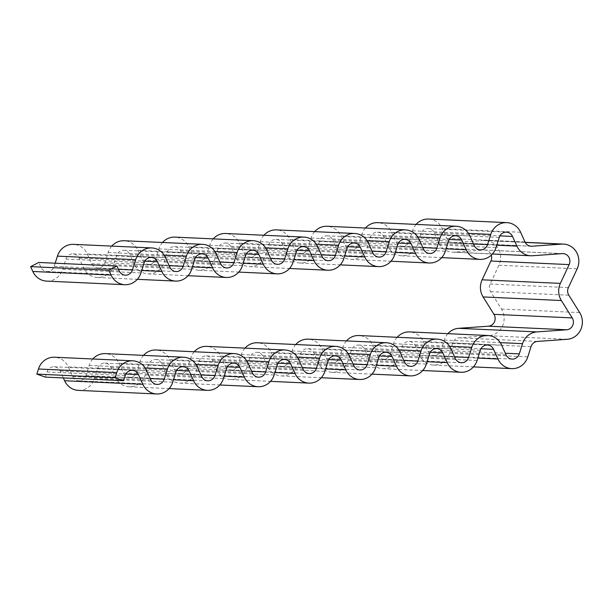 <?xml version="1.0" encoding="UTF-8"?>
<svg xmlns="http://www.w3.org/2000/svg" width="613" height="613" viewBox="0 0 613 613"><rect width="100%" height="100%" fill="white"/><g stroke="black" fill="none" stroke-linecap="round" stroke-linejoin="round"><path stroke-width="0.46" stroke-dasharray="3.06 2.3" d="M78.372 390.374A17.179 16.145 92.6 0 0 94.463 378.604L97.689 368.382A7.632 7.172 -87.4 0 1 104.838 363.149A7.632 7.172 -87.4 0 1 110.961 367.432L115.328 377.118A17.179 16.145 92.6 0 0 129.105 386.757A17.179 16.145 92.6 0 0 145.189 374.987L148.415 364.766A7.632 7.172 -87.4 0 1 155.564 359.532A7.632 7.172 -87.4 0 1 161.686 363.823L166.054 373.501A17.179 16.145 92.6 0 0 179.831 383.14A17.179 16.145 92.6 0 0 195.915 371.371L199.141 361.149A7.632 7.172 -87.4 0 1 206.29 355.915A7.632 7.172 -87.4 0 1 212.412 360.206L216.787 369.884A17.179 16.145 92.6 0 0 230.557 379.531A17.179 16.145 92.6 0 0 246.641 367.754L249.866 357.532A7.632 7.172 -87.4 0 1 257.016 352.299A7.632 7.172 -87.4 0 1 263.138 356.59L267.513 366.267A17.179 16.145 92.6 0 0 281.283 375.915A17.179 16.145 92.6 0 0 297.366 364.137L300.592 353.916A7.632 7.172 -87.4 0 1 307.741 348.682A7.632 7.172 -87.4 0 1 313.864 352.973L318.239 362.651A17.179 16.145 92.6 0 0 332.008 372.298A17.179 16.145 92.6 0 0 348.092 360.521L351.318 350.299A7.632 7.172 -87.4 0 1 358.467 345.065A7.632 7.172 -87.4 0 1 364.589 349.356L368.965 359.034A17.179 16.145 92.6 0 0 382.734 368.681A17.179 16.145 92.6 0 0 398.825 356.904L402.051 346.682A7.632 7.172 -87.4 0 1 409.2 341.449A7.632 7.172 -87.4 0 1 415.315 345.74L419.69 355.417A17.179 16.145 92.6 0 0 433.46 365.064A17.179 16.145 92.6 0 0 449.551 353.287L452.777 343.065A7.632 7.172 -87.4 0 1 459.137 337.84L488.975 335.717A17.179 16.145 92.6 0 0 501.449 309.013L490.584 291.627A7.632 7.172 -87.4 0 1 490.147 284.011L498.921 265.222A17.179 16.145 92.6 0 0 485.258 240.488A17.179 16.145 92.6 0 0 483.488 240.511L453.643 242.641A7.632 7.172 -87.4 0 1 452.861 242.648A7.632 7.172 -87.4 0 1 446.739 238.365L442.364 228.687A17.179 16.145 92.6 0 0 428.594 219.04M45.347 377.11L46.963 371.999A7.632 7.172 -87.4 0 1 54.113 366.766A7.632 7.172 -87.4 0 1 60.227 371.049L63.338 377.93M92.816 358.988A17.179 16.145 92.6 0 0 89.184 365.394L85.958 375.608A7.632 7.172 -87.4 0 1 78.809 380.842A7.632 7.172 -87.4 0 1 72.694 376.558L68.319 366.88A17.179 16.145 92.6 0 0 54.549 357.233M143.542 355.371A17.179 16.145 92.6 0 0 139.917 361.777L136.691 371.991A7.632 7.172 -87.4 0 1 129.542 377.225A7.632 7.172 -87.4 0 1 123.42 372.942L119.045 363.264A17.179 16.145 92.6 0 0 105.275 353.617M194.267 351.755A17.179 16.145 92.6 0 0 190.643 358.161L187.417 368.375A7.632 7.172 -87.4 0 1 180.268 373.608A7.632 7.172 -87.4 0 1 174.146 369.325L169.77 359.647A17.179 16.145 92.6 0 0 156.001 350M244.993 348.138A17.179 16.145 92.6 0 0 241.369 354.544L238.143 364.758A7.632 7.172 -87.4 0 1 230.994 369.991A7.632 7.172 -87.4 0 1 224.871 365.708L220.496 356.03A17.179 16.145 92.6 0 0 206.727 346.383M295.719 344.521A17.179 16.145 92.6 0 0 292.094 350.927L288.869 361.141A7.632 7.172 -87.4 0 1 281.719 366.375A7.632 7.172 -87.4 0 1 275.597 362.091L271.222 352.414A17.179 16.145 92.6 0 0 257.452 342.767M346.445 340.905A17.179 16.145 92.6 0 0 342.82 347.31L339.594 357.525A7.632 7.172 -87.4 0 1 332.445 362.758A7.632 7.172 -87.4 0 1 326.323 358.475L321.955 348.797A17.179 16.145 92.6 0 0 308.178 339.15M397.17 337.288A17.179 16.145 92.6 0 0 393.546 343.694L390.32 353.916A7.632 7.172 -87.4 0 1 383.171 359.149A7.632 7.172 -87.4 0 1 377.049 354.858L372.681 345.18A17.179 16.145 92.6 0 0 358.904 335.533M447.896 333.671A17.179 16.145 92.6 0 0 444.272 340.077L441.046 350.299A7.632 7.172 -87.4 0 1 433.897 355.532A7.632 7.172 -87.4 0 1 427.774 351.241L423.407 341.564A17.179 16.145 92.6 0 0 409.637 331.917M46.611 281.114A17.179 16.145 92.6 0 0 62.695 269.337L65.92 259.123A7.632 7.172 -87.4 0 1 73.07 253.889A7.632 7.172 -87.4 0 1 79.192 258.173L83.56 267.85A17.179 16.145 92.6 0 0 97.337 277.497A17.179 16.145 92.6 0 0 113.42 265.72L116.646 255.506A7.632 7.172 -87.4 0 1 123.795 250.273A7.632 7.172 -87.4 0 1 129.918 254.556L134.293 264.234A17.179 16.145 92.6 0 0 148.062 273.881A17.179 16.145 92.6 0 0 164.146 262.103L167.372 251.889A7.632 7.172 -87.4 0 1 174.521 246.656A7.632 7.172 -87.4 0 1 180.643 250.939L185.019 260.617A17.179 16.145 92.6 0 0 198.788 270.264A17.179 16.145 92.6 0 0 214.872 258.487L218.098 248.273A7.632 7.172 -87.4 0 1 225.247 243.039A7.632 7.172 -87.4 0 1 231.369 247.323L235.744 257A17.179 16.145 92.6 0 0 249.514 266.647A17.179 16.145 92.6 0 0 265.598 254.878L268.823 244.656A7.632 7.172 -87.4 0 1 275.973 239.422A7.632 7.172 -87.4 0 1 282.095 243.706L286.47 253.384A17.179 16.145 92.6 0 0 300.24 263.031A17.179 16.145 92.6 0 0 316.331 251.261L319.557 241.039A7.632 7.172 -87.4 0 1 326.706 235.806A7.632 7.172 -87.4 0 1 332.821 240.089L337.196 249.767A17.179 16.145 92.6 0 0 350.965 259.414A17.179 16.145 92.6 0 0 367.057 247.644L370.283 237.423A7.632 7.172 -87.4 0 1 377.432 232.189A7.632 7.172 -87.4 0 1 383.546 236.472L387.922 246.15A17.179 16.145 92.6 0 0 401.691 255.797A17.179 16.145 92.6 0 0 417.782 244.028L421.008 233.806A7.632 7.172 -87.4 0 1 428.158 228.572A7.632 7.172 -87.4 0 1 434.28 232.856L438.647 242.533A17.179 16.145 92.6 0 0 452.425 252.181A17.179 16.145 92.6 0 0 454.195 252.158L484.032 250.035A7.632 7.172 -87.4 0 1 484.822 250.02A7.632 7.172 -87.4 0 1 491.274 255.169M55.185 263.207L54.197 266.349A7.632 7.172 -87.4 0 1 47.048 271.582A7.632 7.172 -87.4 0 1 40.925 267.291L38.734 262.456M111.773 246.104A17.179 16.145 92.6 0 0 108.149 252.51L104.923 262.732A7.632 7.172 -87.4 0 1 97.773 267.965A7.632 7.172 -87.4 0 1 91.651 263.682L87.276 253.997A17.179 16.145 92.6 0 0 73.506 244.357M162.499 242.487A17.179 16.145 92.6 0 0 158.874 248.893L155.648 259.115A7.632 7.172 -87.4 0 1 148.499 264.349A7.632 7.172 -87.4 0 1 142.377 260.065L138.002 250.388A17.179 16.145 92.6 0 0 124.232 240.74M213.224 238.871A17.179 16.145 92.6 0 0 209.6 245.277L206.374 255.498A7.632 7.172 -87.4 0 1 199.225 260.732A7.632 7.172 -87.4 0 1 193.103 256.449L188.727 246.771A17.179 16.145 92.6 0 0 174.958 237.124M263.95 235.254A17.179 16.145 92.6 0 0 260.326 241.66L257.1 251.882A7.632 7.172 -87.4 0 1 249.951 257.115A7.632 7.172 -87.4 0 1 243.828 252.832L239.461 243.154A17.179 16.145 92.6 0 0 225.684 233.507M314.676 231.637A17.179 16.145 92.6 0 0 311.052 238.043L307.826 248.265A7.632 7.172 -87.4 0 1 300.676 253.498A7.632 7.172 -87.4 0 1 294.554 249.215L290.187 239.537A17.179 16.145 92.6 0 0 276.409 229.89M365.402 228.021A17.179 16.145 92.6 0 0 361.777 234.427L358.551 244.648A7.632 7.172 -87.4 0 1 351.402 249.882A7.632 7.172 -87.4 0 1 345.288 245.598L340.912 235.921A17.179 16.145 92.6 0 0 327.143 226.274M416.127 224.412A17.179 16.145 92.6 0 0 412.503 230.81L409.277 241.032A7.632 7.172 -87.4 0 1 402.128 246.265A7.632 7.172 -87.4 0 1 396.013 241.982L391.638 232.304A17.179 16.145 92.6 0 0 377.869 222.657M490.584 291.627L568.833 295.213M501.449 309.013L579.699 312.599M488.975 335.717L567.224 339.303M459.137 337.84L537.386 341.426M452.777 343.065L531.027 346.651M449.551 353.287L527.801 356.873M419.69 355.417L477.834 358.076M415.315 345.74L480.96 348.743M402.051 346.682L480.301 350.268M398.825 356.904L477.075 360.49M368.965 359.034L427.108 361.693M364.589 349.356L430.234 352.36M351.318 350.299L429.567 353.885M348.092 360.521L426.349 364.107M318.239 362.651L376.382 365.31M313.864 352.973L379.508 355.977M300.592 353.916L378.842 357.502M297.366 364.137L375.616 367.723M267.513 366.267L325.656 368.926M263.138 356.59L328.783 359.593M249.866 357.532L328.116 361.118M246.641 367.754L324.89 371.34M216.787 369.884L274.923 372.543M212.412 360.206L278.057 363.21M199.141 361.149L277.39 364.735M195.915 371.371L274.164 374.957M166.054 373.501L224.197 376.16M161.686 363.823L227.331 366.827M148.415 364.766L226.664 368.352M145.189 374.987L223.439 378.573M115.328 377.118L173.471 379.776M110.961 367.432L176.598 370.444M97.689 368.382L175.939 371.968M94.463 378.604L172.713 382.19M60.227 371.049L125.872 374.06M46.963 371.999L125.213 375.585M68.319 366.88L146.568 370.467M72.694 376.558L150.944 380.144M85.958 375.608L150.223 378.558M89.184 365.394L145.174 367.953M119.045 363.264L197.294 366.85M123.42 372.942L201.669 376.528M136.691 371.991L200.949 374.941M139.917 361.777L195.899 364.337M169.77 359.647L248.02 363.233M174.146 369.325L252.395 372.911M187.417 368.375L251.675 371.325M190.643 358.161L246.633 360.72M220.496 356.03L298.746 359.616M224.871 365.708L303.121 369.294M238.143 364.758L302.408 367.708M241.369 354.544L297.359 357.103M271.222 352.414L349.479 356M275.597 362.091L353.847 365.677M288.869 361.141L353.134 364.091M292.094 350.927L348.084 353.486M321.955 348.797L400.205 352.383M326.323 358.475L404.572 362.061M339.594 357.525L403.86 360.475M342.82 347.31L398.81 349.87M372.681 345.18L450.93 348.766M377.049 354.858L455.298 358.444M390.32 353.916L454.585 356.858M393.546 343.694L449.536 346.253M423.407 341.564L501.656 345.15M427.774 351.241L506.031 354.827M441.046 350.299L505.311 353.241M444.272 340.077L500.262 342.644M484.032 250.035L562.282 253.621M454.195 252.158L532.444 255.744M438.647 242.533L496.791 245.2M434.28 232.856L499.917 235.867M421.008 233.806L499.258 237.392M417.782 244.028L496.032 247.606M387.922 246.15L446.065 248.817M383.546 236.472L449.191 239.484M370.283 237.423L448.532 241.009M367.057 247.644L445.306 251.223M337.196 249.767L395.339 252.433M332.821 240.089L398.465 243.1M319.557 241.039L397.806 244.625M316.331 251.261L394.58 254.839M286.47 253.384L344.613 256.05M282.095 243.706L347.74 246.717M268.823 244.656L347.081 248.242M265.598 254.878L343.855 258.456M235.744 257L293.888 259.667M231.369 247.323L297.014 250.334M218.098 248.273L296.347 251.859M214.872 258.487L293.121 262.073M185.019 260.617L243.162 263.284M180.643 250.939L246.288 253.951M167.372 251.889L245.621 255.475M164.146 262.103L242.396 265.69M134.293 264.234L192.428 266.9M129.918 254.556L195.562 257.567M116.646 255.506L194.896 259.084M113.42 265.72L191.67 269.306M83.56 267.85L141.703 270.517M79.192 258.173L144.837 261.184M65.92 259.123L144.17 262.701M62.695 269.337L140.944 272.923M40.925 267.291L119.175 270.877M54.197 266.349L118.455 269.291M87.276 253.997L165.525 257.583M91.651 263.682L169.901 267.26M104.923 262.732L169.18 265.674M108.149 252.51L164.138 255.077M138.002 250.388L216.251 253.966M142.377 260.065L220.626 263.644M155.648 259.115L219.914 262.058M158.874 248.893L214.864 251.46M188.727 246.771L266.984 250.349M193.103 256.449L271.352 260.027M206.374 255.498L270.639 258.441M209.6 245.277L265.59 247.844M239.461 243.154L317.71 246.732M243.828 252.832L322.078 256.41M257.1 251.882L321.365 254.824M260.326 241.66L316.316 244.227M290.187 239.537L368.436 243.116M294.554 249.215L372.804 252.794M307.826 248.265L372.091 251.207M311.052 238.043L367.041 240.61M340.912 235.921L419.162 239.499M345.288 245.598L423.537 249.177M358.551 244.648L422.817 247.591M361.777 234.427L417.767 236.993M391.638 232.304L469.887 235.882M396.013 241.982L474.263 245.568M409.277 241.032L473.543 243.974M412.503 230.81L468.493 233.377M442.364 228.687L520.613 232.266M446.739 238.365L524.989 241.951M453.643 242.641L530.322 246.15M483.488 240.511L525.226 242.426M498.921 265.222L577.17 268.808M490.147 284.011L568.397 287.597M433.46 365.064L473.451 366.896M409.2 341.449L487.45 345.035M382.734 368.681L422.717 370.513M358.467 345.065L436.724 348.651M332.008 372.298L371.991 374.129M307.741 348.682L385.991 352.268M281.283 375.915L321.266 377.746M257.016 352.299L335.265 355.885M230.557 379.531L270.54 381.363M206.29 355.915L284.539 359.502M179.831 383.14L219.814 384.979M155.564 359.532L233.814 363.118M129.105 386.757L169.088 388.588M104.838 363.149L183.088 366.735M54.113 366.766L132.362 370.352M78.809 380.842L157.058 384.428M129.542 377.225L207.792 380.811M180.268 373.608L258.517 377.194M230.994 369.991L309.243 373.578M281.719 366.375L359.969 369.961M332.445 362.758L410.695 366.344M383.171 359.149L461.42 362.727M433.897 355.532L512.146 359.111M484.822 250.02L563.071 253.606M452.425 252.181L492.408 254.012M428.158 228.572L506.407 232.158M401.691 255.797L441.682 257.629M377.432 232.189L455.681 235.775M350.965 259.414L390.956 261.245M326.706 235.806L404.955 239.392M300.24 263.031L340.223 264.862M275.973 239.422L354.23 243.009M249.514 266.647L289.497 268.479M225.247 243.039L303.496 246.625M198.788 270.264L238.771 272.095M174.521 246.656L252.771 250.242M148.062 273.881L188.045 275.712M123.795 250.273L202.045 253.851M97.337 277.497L137.32 279.329M73.07 253.889L151.319 257.468M47.048 271.582L125.297 275.168M97.773 267.965L176.023 271.551M148.499 264.349L226.749 267.935M199.225 260.732L277.474 264.318M249.951 257.115L328.2 260.701M300.676 253.498L378.926 257.085M351.402 249.882L429.652 253.468M402.128 246.265L480.377 249.851M452.861 242.648L531.111 246.234M485.258 240.488L525.165 242.319"/><path stroke-width="0.92" d="M579.699 312.599L568.833 295.213A7.632 7.172 -87.4 0 1 568.397 287.597L577.17 268.808A17.179 16.145 92.6 0 0 563.508 244.074A17.179 16.145 92.6 0 0 561.738 244.097L531.9 246.227A7.632 7.172 -87.4 0 1 531.111 246.234A7.632 7.172 -87.4 0 1 524.989 241.951L520.613 232.266A17.179 16.145 92.6 0 0 506.844 222.626A17.179 16.145 92.6 0 0 490.76 234.396L487.534 244.618A7.632 7.172 -87.4 0 1 480.377 249.851A7.632 7.172 -87.4 0 1 474.263 245.568L469.887 235.882A17.179 16.145 92.6 0 0 456.118 226.243A17.179 16.145 92.6 0 0 440.027 238.013L436.801 248.234A7.632 7.172 -87.4 0 1 429.652 253.468A7.632 7.172 -87.4 0 1 423.537 249.177L419.162 239.499A17.179 16.145 92.6 0 0 405.392 229.86A17.179 16.145 92.6 0 0 389.301 241.629L386.075 251.851A7.632 7.172 -87.4 0 1 378.926 257.085A7.632 7.172 -87.4 0 1 372.804 252.794L368.436 243.116A17.179 16.145 92.6 0 0 354.666 233.469A17.179 16.145 92.6 0 0 338.575 245.246L335.349 255.468A7.632 7.172 -87.4 0 1 328.2 260.701A7.632 7.172 -87.4 0 1 322.078 256.41L317.71 246.732A17.179 16.145 92.6 0 0 303.933 237.085A17.179 16.145 92.6 0 0 287.849 248.863L284.624 259.084A7.632 7.172 -87.4 0 1 277.474 264.318A7.632 7.172 -87.4 0 1 271.352 260.027L266.984 250.349A17.179 16.145 92.6 0 0 253.207 240.702A17.179 16.145 92.6 0 0 237.124 252.479L233.898 262.701A7.632 7.172 -87.4 0 1 226.749 267.935A7.632 7.172 -87.4 0 1 220.626 263.644L216.251 253.966A17.179 16.145 92.6 0 0 202.482 244.319A17.179 16.145 92.6 0 0 186.398 256.096L183.172 266.318A7.632 7.172 -87.4 0 1 176.023 271.551A7.632 7.172 -87.4 0 1 169.901 267.26L165.525 257.583A17.179 16.145 92.6 0 0 151.756 247.936A17.179 16.145 92.6 0 0 135.672 259.713L132.446 269.935A7.632 7.172 -87.4 0 1 125.297 275.168A7.632 7.172 -87.4 0 1 119.175 270.877L116.991 266.042L108.899 270.21L111.083 275.053A17.179 16.145 92.6 0 0 124.86 284.7A17.179 16.145 92.6 0 0 140.944 272.923L144.17 262.701A7.632 7.172 -87.4 0 1 151.319 257.468A7.632 7.172 -87.4 0 1 157.441 261.759L161.817 271.436A17.179 16.145 92.6 0 0 175.586 281.083A17.179 16.145 92.6 0 0 191.67 269.306L194.896 259.084A7.632 7.172 -87.4 0 1 202.045 253.851A7.632 7.172 -87.4 0 1 208.167 258.142L212.542 267.82A17.179 16.145 92.6 0 0 226.312 277.467A17.179 16.145 92.6 0 0 242.396 265.69L245.621 255.475A7.632 7.172 -87.4 0 1 252.771 250.242A7.632 7.172 -87.4 0 1 258.893 254.525L263.268 264.203A17.179 16.145 92.6 0 0 277.038 273.85A17.179 16.145 92.6 0 0 293.121 262.073L296.347 251.859A7.632 7.172 -87.4 0 1 303.496 246.625A7.632 7.172 -87.4 0 1 309.619 250.909L313.994 260.586A17.179 16.145 92.6 0 0 327.763 270.233A17.179 16.145 92.6 0 0 343.855 258.456L347.081 248.242A7.632 7.172 -87.4 0 1 354.23 243.009A7.632 7.172 -87.4 0 1 360.344 247.292L364.72 256.97A17.179 16.145 92.6 0 0 378.489 266.617A17.179 16.145 92.6 0 0 394.58 254.839L397.806 244.625A7.632 7.172 -87.4 0 1 404.955 239.392A7.632 7.172 -87.4 0 1 411.07 243.675L415.445 253.353A17.179 16.145 92.6 0 0 429.215 263A17.179 16.145 92.6 0 0 445.306 251.223L448.532 241.009A7.632 7.172 -87.4 0 1 455.681 235.775A7.632 7.172 -87.4 0 1 461.804 240.058L466.171 249.736A17.179 16.145 92.6 0 0 479.941 259.383A17.179 16.145 92.6 0 0 496.032 247.606L499.258 237.392A7.632 7.172 -87.4 0 1 506.407 232.158A7.632 7.172 -87.4 0 1 512.529 236.442L516.897 246.119A17.179 16.145 92.6 0 0 530.674 255.767A17.179 16.145 92.6 0 0 532.444 255.744L562.282 253.621A7.632 7.172 -87.4 0 1 563.071 253.606A7.632 7.172 -87.4 0 1 569.148 264.601L560.366 283.39A17.179 16.145 92.6 0 0 561.355 300.523L572.22 317.917A7.632 7.172 -87.4 0 1 566.673 329.779L536.835 331.909A17.179 16.145 92.6 0 0 522.521 343.663L519.295 353.877A7.632 7.172 -87.4 0 1 512.146 359.111A7.632 7.172 -87.4 0 1 506.031 354.827L501.656 345.15A17.179 16.145 92.6 0 0 487.887 335.503A17.179 16.145 92.6 0 0 471.795 347.28L468.57 357.494A7.632 7.172 -87.4 0 1 461.42 362.727A7.632 7.172 -87.4 0 1 455.298 358.444L450.93 348.766A17.179 16.145 92.6 0 0 437.161 339.119A17.179 16.145 92.6 0 0 421.07 350.897L417.844 361.111A7.632 7.172 -87.4 0 1 410.695 366.344A7.632 7.172 -87.4 0 1 404.572 362.061L400.205 352.383A17.179 16.145 92.6 0 0 386.428 342.736A17.179 16.145 92.6 0 0 370.344 354.513L367.118 364.727A7.632 7.172 -87.4 0 1 359.969 369.961A7.632 7.172 -87.4 0 1 353.847 365.677L349.479 356A17.179 16.145 92.6 0 0 335.702 346.353A17.179 16.145 92.6 0 0 319.618 358.122L316.392 368.344A7.632 7.172 -87.4 0 1 309.243 373.578A7.632 7.172 -87.4 0 1 303.121 369.294L298.746 359.616A17.179 16.145 92.6 0 0 284.976 349.969A17.179 16.145 92.6 0 0 268.892 361.739L265.667 371.961A7.632 7.172 -87.4 0 1 258.517 377.194A7.632 7.172 -87.4 0 1 252.395 372.911L248.02 363.233A17.179 16.145 92.6 0 0 234.25 353.586A17.179 16.145 92.6 0 0 218.167 365.356L214.941 375.577A7.632 7.172 -87.4 0 1 207.792 380.811A7.632 7.172 -87.4 0 1 201.669 376.528L197.294 366.85A17.179 16.145 92.6 0 0 183.525 357.203A17.179 16.145 92.6 0 0 167.441 368.972L164.215 379.194A7.632 7.172 -87.4 0 1 157.058 384.428A7.632 7.172 -87.4 0 1 150.944 380.144L146.568 370.467A17.179 16.145 92.6 0 0 132.799 360.819A17.179 16.145 92.6 0 0 116.708 372.589L115.098 377.7L123.596 380.696L125.213 375.585A7.632 7.172 -87.4 0 1 132.362 370.352A7.632 7.172 -87.4 0 1 138.484 374.635L142.852 384.313A17.179 16.145 92.6 0 0 156.629 393.96A17.179 16.145 92.6 0 0 172.713 382.19L175.939 371.968A7.632 7.172 -87.4 0 1 183.088 366.735A7.632 7.172 -87.4 0 1 189.21 371.018L193.578 380.696A17.179 16.145 92.6 0 0 207.355 390.343A17.179 16.145 92.6 0 0 223.439 378.573L226.664 368.352A7.632 7.172 -87.4 0 1 233.814 363.118A7.632 7.172 -87.4 0 1 239.936 367.402L244.311 377.079A17.179 16.145 92.6 0 0 258.081 386.726A17.179 16.145 92.6 0 0 274.164 374.957L277.39 364.735A7.632 7.172 -87.4 0 1 284.539 359.502A7.632 7.172 -87.4 0 1 290.662 363.785L295.037 373.463A17.179 16.145 92.6 0 0 308.806 383.11A17.179 16.145 92.6 0 0 324.89 371.34L328.116 361.118A7.632 7.172 -87.4 0 1 335.265 355.885A7.632 7.172 -87.4 0 1 341.387 360.168L345.763 369.846A17.179 16.145 92.6 0 0 359.532 379.493A17.179 16.145 92.6 0 0 375.616 367.723L378.842 357.502A7.632 7.172 -87.4 0 1 385.991 352.268A7.632 7.172 -87.4 0 1 392.113 356.551L396.488 366.229A17.179 16.145 92.6 0 0 410.258 375.876A17.179 16.145 92.6 0 0 426.349 364.107L429.567 353.885A7.632 7.172 -87.4 0 1 436.724 348.651A7.632 7.172 -87.4 0 1 442.839 352.935L447.214 362.612A17.179 16.145 92.6 0 0 460.984 372.26A17.179 16.145 92.6 0 0 477.075 360.49L480.301 350.268A7.632 7.172 -87.4 0 1 487.45 345.035A7.632 7.172 -87.4 0 1 493.565 349.318L497.94 359.003A17.179 16.145 92.6 0 0 511.709 368.643A17.179 16.145 92.6 0 0 527.801 356.873L531.027 346.651A7.632 7.172 -87.4 0 1 537.386 341.426L567.224 339.303A17.179 16.145 92.6 0 0 579.699 312.599M63.338 377.93L64.603 380.734A17.179 16.145 92.6 0 0 78.372 390.374L156.629 393.96M132.799 360.819L54.549 357.233A17.179 16.145 92.6 0 0 38.458 369.011L36.849 374.114L45.347 377.11L123.596 380.696M36.849 374.114L115.098 377.7M183.525 357.203L105.275 353.617A17.179 16.145 92.6 0 0 92.816 358.988M234.25 353.586L156.001 350A17.179 16.145 92.6 0 0 143.542 355.371M284.976 349.969L206.727 346.383A17.179 16.145 92.6 0 0 194.267 351.755M335.702 346.353L257.452 342.767A17.179 16.145 92.6 0 0 244.993 348.138M386.428 342.736L308.178 339.15A17.179 16.145 92.6 0 0 295.719 344.521M437.161 339.119L358.904 335.533A17.179 16.145 92.6 0 0 346.445 340.905M487.887 335.503L409.637 331.917A17.179 16.145 92.6 0 0 397.17 337.288M491.274 255.169A7.632 7.172 -87.4 0 1 490.898 261.015L482.117 279.804A17.179 16.145 92.6 0 0 483.105 296.937L493.971 314.331A7.632 7.172 -87.4 0 1 488.423 326.193L458.585 328.323A17.179 16.145 92.6 0 0 447.896 333.671M116.991 266.042L38.734 262.456L30.65 266.632L32.834 271.467A17.179 16.145 92.6 0 0 46.611 281.114L124.86 284.7M30.65 266.632L108.899 270.21M151.756 247.936L73.506 244.357A17.179 16.145 92.6 0 0 57.423 256.127L55.185 263.207M202.482 244.319L124.232 240.74A17.179 16.145 92.6 0 0 111.773 246.104M253.207 240.702L174.958 237.124A17.179 16.145 92.6 0 0 162.499 242.487M303.933 237.085L225.684 233.507A17.179 16.145 92.6 0 0 213.224 238.871M354.666 233.469L276.409 229.89A17.179 16.145 92.6 0 0 263.95 235.254M405.392 229.86L327.143 226.274A17.179 16.145 92.6 0 0 314.676 231.637M456.118 226.243L377.869 222.657A17.179 16.145 92.6 0 0 365.402 228.021M506.844 222.626L428.594 219.04A17.179 16.145 92.6 0 0 416.127 224.412M477.834 358.076L497.94 359.003M480.96 348.743L493.565 349.318M427.108 361.693L447.214 362.612M430.234 352.36L442.839 352.935M376.382 365.31L396.488 366.229M379.508 355.977L392.113 356.551M325.656 368.926L345.763 369.846M328.783 359.593L341.387 360.168M274.923 372.543L295.037 373.463M278.057 363.21L290.662 363.785M224.197 376.16L244.311 377.079M227.331 366.827L239.936 367.402M173.471 379.776L193.578 380.696M176.598 370.444L189.21 371.018M64.603 380.734L142.852 384.313M125.872 374.06L138.484 374.635M38.458 369.011L116.708 372.589M150.223 378.558L164.215 379.194M145.174 367.953L167.441 368.972M200.949 374.941L214.941 375.577M195.899 364.337L218.167 365.356M251.675 371.325L265.667 371.961M246.633 360.72L268.892 361.739M302.408 367.708L316.392 368.344M297.359 357.103L319.618 358.122M353.134 364.091L367.118 364.727M348.084 353.486L370.344 354.513M403.86 360.475L417.844 361.111M398.81 349.87L421.07 350.897M454.585 356.858L468.57 357.494M449.536 346.253L471.795 347.28M505.311 353.241L519.295 353.877M500.262 342.644L522.521 343.663M458.585 328.323L536.835 331.909M488.423 326.193L566.673 329.779M493.971 314.331L572.22 317.917M483.105 296.937L561.355 300.523M482.117 279.804L560.366 283.39M490.898 261.015L569.148 264.601M496.791 245.2L516.897 246.119M499.917 235.867L512.529 236.442M446.065 248.817L466.171 249.736M449.191 239.484L461.804 240.058M395.339 252.433L415.445 253.353M398.465 243.1L411.07 243.675M344.613 256.05L364.72 256.97M347.74 246.717L360.344 247.292M293.888 259.667L313.994 260.586M297.014 250.334L309.619 250.909M243.162 263.284L263.268 264.203M246.288 253.951L258.893 254.525M192.428 266.9L212.542 267.82M195.562 257.567L208.167 258.142M141.703 270.517L161.817 271.436M144.837 261.184L157.441 261.759M32.834 271.467L111.083 275.053M118.455 269.291L132.446 269.935M57.423 256.127L135.672 259.713M169.18 265.674L183.172 266.318M164.138 255.077L186.398 256.096M219.914 262.058L233.898 262.701M214.864 251.46L237.124 252.479M270.639 258.441L284.624 259.084M265.59 247.844L287.849 248.863M321.365 254.824L335.349 255.468M316.316 244.227L338.575 245.246M372.091 251.207L386.075 251.851M367.041 240.61L389.301 241.629M422.817 247.591L436.801 248.234M417.767 236.993L440.027 238.013M473.543 243.974L487.534 244.618M468.493 233.377L490.76 234.396M530.322 246.15L531.9 246.227M525.226 242.426L561.738 244.097M473.451 366.896L511.709 368.643M422.717 370.513L460.984 372.26M371.991 374.129L410.258 375.876M321.266 377.746L359.532 379.493M270.54 381.363L308.806 383.11M219.814 384.979L258.081 386.726M169.088 388.588L207.355 390.343M492.408 254.012L530.674 255.767M441.682 257.629L479.941 259.383M390.956 261.245L429.215 263M340.223 264.862L378.489 266.617M289.497 268.479L327.763 270.233M238.771 272.095L277.038 273.85M188.045 275.712L226.312 277.467M137.32 279.329L175.586 281.083M525.165 242.319L563.508 244.074"/></g></svg>
